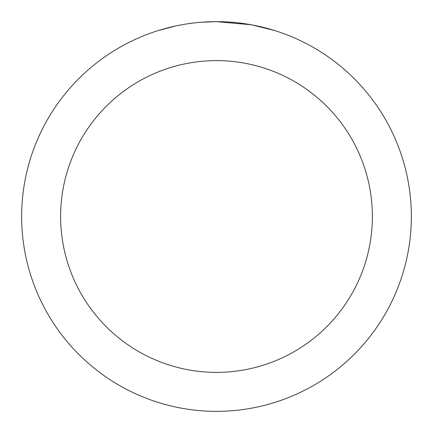 <?xml version="1.0" encoding="UTF-8"?>
<svg xmlns="http://www.w3.org/2000/svg" width="433" height="433" viewBox="0 0 433 433"><rect width="100%" height="100%" fill="white"/><g stroke="black" fill="none" stroke-linecap="round" stroke-linejoin="round"><path stroke-width="0.65" d="M220.386 21.688L223.092 21.764M240.494 23.133L241.316 23.236M251.113 24.751L216.5 21.65A194.85 194.85 0 0 1 411.35 216.5A194.85 194.85 0 0 1 216.5 411.35A194.85 194.85 0 0 1 21.65 216.5A194.85 194.85 0 0 1 216.5 21.65L201.275 22.245M252.033 24.919L274.387 30.451M216.5 60.62A155.88 155.88 0 0 1 372.38 216.5A155.88 155.88 0 0 1 216.5 372.38A155.88 155.88 0 0 1 60.62 216.5A155.88 155.88 0 0 1 216.5 60.62M194.525 22.895L192.149 23.176M158.619 30.451L175.598 25.991M186.71 23.939L192.149 23.182M202.216 22.175L205.318 21.975M187.37 23.842L190.953 23.333"/></g></svg>
